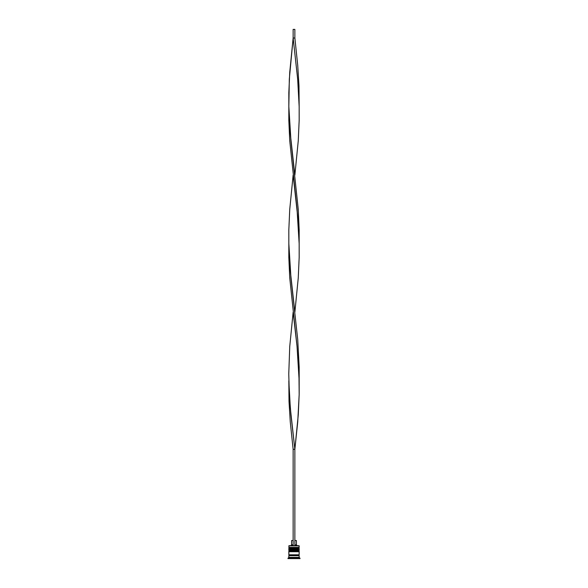 <?xml version="1.0" encoding="UTF-8"?>
<svg xmlns="http://www.w3.org/2000/svg" width="588" height="588" viewBox="0 0 588 588"><rect width="100%" height="100%" fill="white"/><g stroke="black" fill="none" stroke-linecap="round" stroke-linejoin="round"><path stroke-width="0.88" d="M298.645 547.928L289.355 547.928A0.514 0.514 0 0 0 288.84 548.45L299.16 548.45A0.514 0.514 0 0 0 298.645 547.928L289.355 547.928L298.645 547.928A0.514 0.514 0 0 1 299.16 548.45L288.84 548.619A0.514 0.514 0 0 0 289.355 549.133A0.514 0.514 0 0 1 288.84 548.619L299.16 548.619L288.84 548.45A0.514 0.514 0 0 1 289.355 547.928L288.84 547.413L289.355 547.928L298.645 547.928L299.16 547.413L288.84 547.413L299.16 547.413L298.991 545.693L288.84 545.862L299.16 545.862L299.16 547.413L298.645 547.928M298.645 549.133A0.514 0.514 0 0 0 299.16 548.619L299.16 548.619A0.514 0.514 0 0 1 298.645 549.133M298.645 550.515L289.355 550.515A0.514 0.514 0 0 0 288.84 551.029L299.16 551.029A0.514 0.514 0 0 0 298.645 550.515L289.355 550.515L298.645 550.515A0.514 0.514 0 0 1 299.16 551.029L288.84 551.199A0.514 0.514 0 0 0 289.355 551.713A0.514 0.514 0 0 1 288.84 551.199L299.16 551.199L288.84 551.029A0.514 0.514 0 0 1 289.355 550.515L288.84 549.993L289.355 550.515L298.645 550.515L299.16 549.993L288.84 549.993L299.16 549.993L299.16 549.133L288.84 549.133L288.84 549.993L288.84 549.133L299.16 549.133L298.645 550.515M298.645 551.713A0.514 0.514 0 0 0 299.16 551.199L299.16 551.199A0.514 0.514 0 0 1 298.645 551.713M288.921 555.675A0.434 0.434 0 0 0 289.355 555.241L298.645 555.241A0.434 0.434 0 0 0 299.079 555.675A0.434 0.434 0 0 1 298.645 555.241A0.434 0.434 0 0 1 299.079 554.815A0.434 0.434 0 0 0 298.645 555.241L289.355 555.241A0.434 0.434 0 0 1 288.921 555.675L288.84 557.395L287.973 558.255L300.027 558.255L299.16 557.395L288.84 557.395L299.16 557.395L299.16 555.675L288.84 555.675L288.84 557.395L287.973 558.6L300.027 558.6L287.973 558.6L300.027 558.6L299.16 557.395L299.16 555.675L288.936 555.675M289.009 545.693L288.84 547.413L289.009 545.693L293.14 545.693L289.009 545.693M299.16 554.815L299.16 551.713L288.84 551.713L288.84 554.815L299.16 554.815L288.936 554.815A0.434 0.434 0 0 1 289.355 555.241A0.434 0.434 0 0 0 288.921 554.815L288.84 551.713L299.16 551.713L299.16 554.815M296.411 540.526L296.411 544.833L297.271 545.693L296.411 544.833L294.86 544.833L296.411 544.833L296.411 540.526L294.86 540.526L296.411 540.526M293.14 544.833L291.589 544.833L293.14 544.833M293.14 540.526L291.589 540.526L293.14 540.526M293.14 449.32L293.14 545.693L294.86 545.693L294.86 449.32L294.86 545.693L293.14 545.693L293.14 449.32L294.86 449.32L297.734 421.897L299.174 394.475L298.961 373.909L297.043 346.486L293.14 312.213L289.744 346.486L288.767 373.909L289.355 394.475L290.957 415.04L294.86 449.32L290.332 408.19L288.84 380.767L289.009 401.332L290.266 421.897L293.14 449.32L294.86 449.32L298.256 415.04L299.174 394.475L299.174 367.059L297.734 339.636L290.957 277.94L288.84 243.66L288.826 257.375L289.744 277.94L297.043 346.486L299.16 380.767M299.16 106.56L298.991 85.995L297.734 65.422L294.86 38.007L293.14 38.007L297.668 79.137L299.16 106.56M294.86 175.106L298.256 140.833L299.174 120.268L299.16 106.56L297.668 79.137L293.14 38.007L289.744 72.28L288.826 92.845L288.84 106.56L290.332 133.976L294.86 175.106M288.84 106.56L288.826 120.268L289.744 140.833L297.043 209.387L299.16 243.66L299.174 229.952L298.256 209.387L290.957 140.833L288.84 106.56L289.318 79.137L293.14 38.007L293.14 29.4L293.14 38.007L294.86 38.007L294.86 29.4L294.86 38.007M294.86 312.213L298.256 277.94L299.174 257.375L299.16 243.66L297.668 216.237L293.14 175.106L289.744 209.387L288.826 229.952L288.84 243.66L290.332 271.083L294.86 312.213M293.14 29.4L294.86 29.4L293.14 29.4M291.589 540.526L291.589 544.833L290.729 545.693"/></g></svg>
